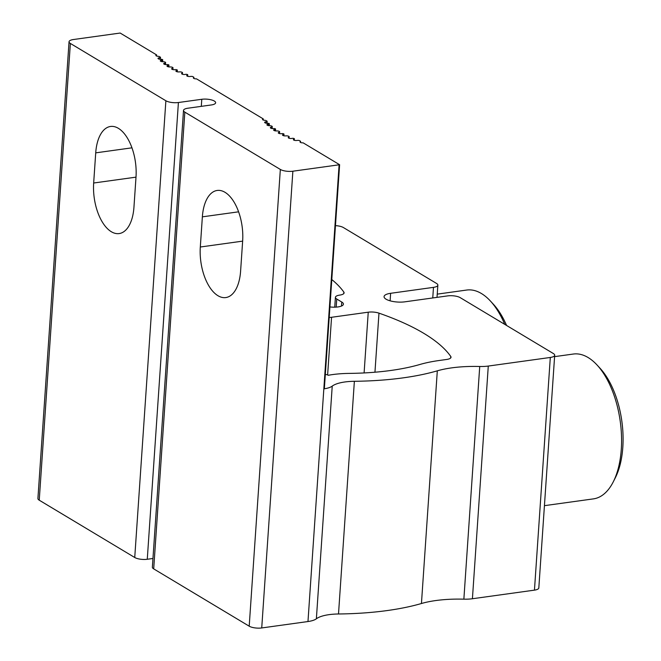 <?xml version="1.0" encoding="UTF-8"?>
<svg xmlns="http://www.w3.org/2000/svg" width="661" height="661" viewBox="0 0 661 661"><rect width="100%" height="100%" fill="white"/><g stroke="black" fill="none" stroke-linecap="round" stroke-linejoin="round"><path stroke-width="0.99" d="M152.964 558.479L147.271 559.264L178.412 102.521L201.787 99.282A9.138 2.983 3.9 0 1 211.082 99.811A9.138 2.983 3.9 0 1 215.643 102.744A9.138 2.983 3.9 0 1 211.264 104.967L187.889 108.214A9.138 2.983 -176.1 0 0 183.51 110.437A9.138 2.983 -176.1 0 0 184.832 112.139L280.338 169.439A9.138 2.983 3.9 0 0 292.873 171.207L339.11 164.796L307.976 621.538A20.565 6.717 -176.1 0 0 316.371 618.795A31.075 10.146 -176.1 0 1 338.506 613.986A160.846 52.533 -176.1 0 0 421.445 603.51A67.629 22.086 -176.1 0 1 463.865 599.163A20.565 6.717 -176.1 0 0 472.417 598.742L534.452 590.141A9.138 2.983 -176.1 0 0 538.822 587.918L554.686 355.238A9.138 2.983 -176.1 0 1 550.307 357.461L488.281 366.062A20.565 6.717 -176.1 0 1 479.729 366.483L463.865 599.163M184.832 112.139L153.699 568.881L249.205 626.19A9.138 2.983 3.9 0 0 261.731 627.95L307.976 621.538M147.271 559.264A9.138 2.983 -176.1 0 1 134.737 557.504L39.239 500.195A9.138 2.983 -176.1 0 1 37.908 498.493L69.05 41.75A9.138 2.983 -176.1 0 1 73.429 39.528L119.666 33.116A20.565 6.717 3.9 0 1 120.178 33.05L156.649 54.929A2.289 0.744 3.9 0 0 155.872 55.433A2.289 0.744 3.9 0 0 158.194 56.334A2.289 0.744 3.9 0 1 159.21 56.466L160.516 57.251A2.289 0.744 3.9 0 1 159.26 57.813A2.289 0.744 3.9 0 0 158.004 58.391A2.289 0.744 3.9 0 0 160.954 59.3A1.372 0.446 3.9 0 1 162.73 59.845A1.372 0.446 3.9 0 1 161.813 60.209A2.289 0.744 3.9 0 0 160.284 60.804A2.289 0.744 3.9 0 0 162.953 61.721A2.289 0.744 3.9 0 1 165.622 62.638A2.289 0.744 3.9 0 1 164.655 63.167A2.289 0.744 3.9 0 0 163.697 63.704A2.289 0.744 3.9 0 0 166.977 64.596A1.372 0.446 3.9 0 1 168.943 65.125A1.372 0.446 3.9 0 1 168.216 65.472A2.289 0.744 3.9 0 0 167.002 66.042A2.289 0.744 3.9 0 0 170.009 66.951A2.289 0.744 -176.1 0 1 173.017 67.86A2.289 0.744 -176.1 0 1 172.323 68.331L172.248 69.38M153.699 568.881A9.138 2.983 -176.1 0 1 152.369 567.179L183.51 110.437M334.739 307.183L335.416 297.318A9.138 2.983 3.9 0 1 339.762 295.095A9.138 2.983 3.9 0 0 344.108 292.881A9.138 2.983 3.9 0 0 343.852 292.088A228.475 74.627 3.9 0 0 331.789 279.537M263.218 120.021L263.293 118.922L196.507 78.849A2.289 0.744 -176.1 0 1 193.4 77.948A2.289 0.744 -176.1 0 1 193.673 77.626A2.289 0.744 -176.1 0 0 193.946 77.312L192.64 76.527A2.289 0.744 -176.1 0 0 190.327 76.461A2.289 0.744 -176.1 0 1 187.931 76.37A2.289 0.744 -176.1 0 1 186.708 75.618A2.289 0.744 -176.1 0 1 187.369 75.147L187.294 76.172M172.323 68.331A2.289 0.744 -176.1 0 0 171.629 68.81A2.289 0.744 -176.1 0 0 172.827 69.562A2.289 0.744 -176.1 0 0 175.206 69.661A1.372 0.446 -176.1 0 1 176.627 69.727A1.372 0.446 -176.1 0 1 177.346 70.173A1.372 0.446 -176.1 0 1 176.801 70.487A2.289 0.744 -176.1 0 0 175.884 71.016A2.289 0.744 -176.1 0 0 179.205 71.9A2.289 0.744 -176.1 0 1 182.535 72.784A2.289 0.744 -176.1 0 1 182.064 73.189A2.289 0.744 -176.1 0 0 181.601 73.594A2.289 0.744 -176.1 0 0 182.957 74.379A2.289 0.744 -176.1 0 0 185.452 74.396A1.372 0.446 -176.1 0 1 186.947 74.396A1.372 0.446 -176.1 0 1 187.757 74.867A1.372 0.446 -176.1 0 1 187.369 75.147M178.412 102.521A9.138 2.983 -176.1 0 1 165.878 100.761L70.372 43.452A9.138 2.983 -176.1 0 1 69.05 41.75M274.769 130.762L274.852 129.457A2.289 0.744 3.9 0 0 273.646 130.027A2.289 0.744 3.9 0 0 276.653 130.936A2.289 0.744 -176.1 0 1 279.653 131.845A2.289 0.744 -176.1 0 1 278.959 132.324A2.289 0.744 -176.1 0 0 278.264 132.803A2.289 0.744 -176.1 0 0 279.463 133.555A2.289 0.744 -176.1 0 0 281.842 133.654A1.372 0.446 -176.1 0 1 283.272 133.712A1.372 0.446 -176.1 0 1 283.99 134.158A1.372 0.446 -176.1 0 1 283.437 134.48A2.289 0.744 -176.1 0 0 282.52 135.009A2.289 0.744 -176.1 0 0 285.849 135.885A2.289 0.744 -176.1 0 1 289.171 136.769A2.289 0.744 -176.1 0 1 288.708 137.182A2.289 0.744 -176.1 0 0 288.246 137.587A2.289 0.744 -176.1 0 0 289.601 138.372A2.289 0.744 -176.1 0 0 292.096 138.38A1.372 0.446 -176.1 0 1 293.591 138.389A1.372 0.446 -176.1 0 1 294.401 138.86A1.372 0.446 -176.1 0 1 294.005 139.141A2.289 0.744 -176.1 0 0 293.352 139.611A2.289 0.744 -176.1 0 0 294.575 140.363A2.289 0.744 -176.1 0 0 296.971 140.446A2.289 0.744 -176.1 0 1 299.276 140.52L300.59 141.305A2.289 0.744 -176.1 0 1 300.317 141.611A2.289 0.744 -176.1 0 0 300.044 141.933A2.289 0.744 -176.1 0 0 303.151 142.842L339.614 164.721A20.565 6.717 -176.1 0 1 339.11 164.796M274.852 129.457A1.372 0.446 3.9 0 0 275.579 129.118A1.372 0.446 3.9 0 0 273.613 128.581A2.289 0.744 3.9 0 1 270.341 127.697A2.289 0.744 3.9 0 1 271.299 127.16A2.289 0.744 3.9 0 0 272.258 126.623A2.289 0.744 3.9 0 0 269.589 125.706A2.289 0.744 3.9 0 1 266.92 124.797A2.289 0.744 3.9 0 1 268.457 124.194A1.372 0.446 3.9 0 0 269.374 123.838A1.372 0.446 3.9 0 0 267.598 123.293A2.289 0.744 3.9 0 1 264.64 122.384A2.289 0.744 3.9 0 1 265.904 121.806A2.289 0.744 3.9 0 0 267.16 121.244L265.846 120.459A2.289 0.744 3.9 0 0 264.838 120.327A2.289 0.744 3.9 0 1 262.516 119.418A2.289 0.744 3.9 0 1 263.293 118.922M390.114 300.829L390.626 293.302A13.707 4.478 3.9 0 0 384.058 296.632A13.707 4.478 3.9 0 0 390.899 301.036A13.707 4.478 3.9 0 0 404.846 301.829L447.695 295.888A9.138 2.983 -176.1 0 1 460.23 297.657L553.364 353.536A9.138 2.983 -176.1 0 1 554.686 355.238M479.729 366.483A67.629 22.086 -176.1 0 0 437.309 370.829A160.846 52.533 -176.1 0 1 354.37 381.298L338.506 613.986M390.626 293.302L433.476 287.361A9.138 2.983 3.9 0 0 437.855 285.139A9.138 2.983 3.9 0 0 436.533 283.437L343.398 227.549A9.138 2.983 -176.1 0 0 335.466 225.632M335.416 297.318A9.138 2.983 3.9 0 0 336.738 299.02L341.762 302.036A11.427 3.735 3.9 0 1 343.423 304.159A11.427 3.735 3.9 0 1 329.922 306.927M325.311 374.556A2.289 0.744 -176.1 0 1 327.823 375.043L328.22 375.283A54.838 17.913 3.9 0 1 349.272 373.399A137.083 44.774 3.9 0 0 419.958 364.467A91.392 29.852 3.9 0 1 439.284 360.485L446.638 359.468A9.138 2.983 3.9 0 0 451.017 357.246A9.138 2.983 3.9 0 0 450.769 356.469A228.475 74.627 3.9 0 0 378.976 313.149A9.138 2.983 3.9 0 0 368.243 312.19L364.104 372.936M354.37 381.298A31.075 10.146 -176.1 0 0 332.227 386.115A20.565 6.717 -176.1 0 1 324.344 388.784L339.614 164.721M156.574 56.028L156.649 54.929M95.721 152.856L93.664 183.014A38.842 19.772 -97.9 0 0 119.145 233.573A38.842 19.772 -97.9 0 0 133.952 207.19L136.009 177.024A38.842 19.772 82.1 0 0 110.536 126.466A38.842 19.772 82.1 0 0 95.721 152.856L131.96 147.824M329.203 317.495A11.427 3.735 -176.1 0 0 331.558 317.28L368.243 312.19M202.365 216.841L200.308 247.007A38.842 19.772 82.1 0 0 225.789 297.566A38.842 19.772 82.1 0 0 240.596 271.175L242.653 241.017A38.842 19.772 -97.9 0 0 217.172 190.459A38.842 19.772 -97.9 0 0 202.365 216.841L238.604 211.817M544.433 505.665L593.413 498.881A73.115 37.214 -97.9 0 0 613.276 481.836L615.3 477.829A68.546 34.893 -97.9 0 0 615.523 395.295A68.546 34.893 -97.9 0 0 600.122 368.334L597.081 365.037A73.115 37.214 -97.9 0 0 573.335 354.04L554.596 356.634M160.383 59.3L160.516 57.251M267.019 123.293L267.16 121.244M613.276 481.836A73.115 37.214 -97.9 0 0 613.507 393.799A73.115 37.214 -97.9 0 0 597.081 365.037M504.74 324.361A73.115 37.214 -97.9 0 0 490.437 301.052A73.115 37.214 -97.9 0 0 466.691 290.047L437.243 294.128M506.574 325.46A68.546 34.893 -97.9 0 0 493.478 304.349L490.437 301.052M300.59 141.305L300.515 142.437M193.946 77.312L193.871 78.452M261.731 627.95L292.873 171.207M249.205 626.19L280.338 169.439M343.745 293.633L343.852 292.088M168.125 66.769L168.216 65.472M161.714 61.605L161.813 60.209M271.217 128.358L271.299 127.16M437.309 370.829L421.445 603.51M159.169 59.135L159.26 57.813M265.813 123.12L265.904 121.806M164.581 64.365L164.655 63.167M336.185 307.117L336.738 299.02M268.358 125.59L268.457 124.194M378.976 313.149L374.952 372.209M450.662 357.981L450.769 356.469M332.227 386.115L316.371 618.795M70.372 43.452L39.239 500.195M488.281 366.062L472.417 598.742M550.307 357.461L534.452 590.141M278.959 132.324L278.892 133.373M134.737 557.504L165.878 100.761M331.558 317.28L327.625 374.944M341.489 306.043L341.762 302.036M433.476 287.361L432.757 297.962M201.299 106.355L201.787 99.282M182.064 73.189L182.006 74.065M283.437 134.48L283.362 135.654M288.708 137.182L288.65 138.058M300.317 141.611L300.268 142.297M294.005 139.141L293.938 140.157M193.673 77.626L193.632 78.304M176.801 70.487L176.718 71.661M200.308 247.007L242.645 241.133M93.664 183.014L136.001 177.148M168.819 66.901L168.943 65.125M173.017 67.86L172.893 69.579M269.242 125.697L269.374 123.838M272.134 128.548L272.258 126.623M162.606 61.713L162.73 59.845M165.49 64.563L165.622 62.638M279.653 131.845L279.537 133.572M275.463 130.886L275.579 129.118M437.02 297.367L437.855 285.139M283.99 134.158L283.883 135.786M294.401 138.86L294.302 140.289M182.535 72.784L182.436 74.239M289.171 136.769L289.072 138.232M187.757 74.867L187.658 76.304M177.346 70.173L177.239 71.801"/></g></svg>
